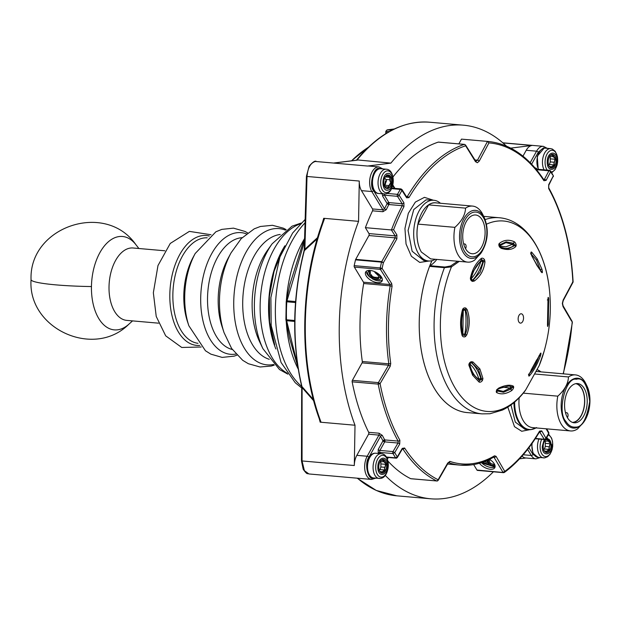 <?xml version="1.0" encoding="UTF-8"?>
<svg xmlns="http://www.w3.org/2000/svg" width="621" height="621" viewBox="0 0 621 621"><rect width="100%" height="100%" fill="white"/><g stroke="black" fill="none" stroke-linecap="round" stroke-linejoin="round"><path stroke-width="0.93" d="M91.45 286.553A58.599 5.861 -179 0 1 55.952 284.876A58.599 5.861 1 0 1 31.05 279.636C27.565 328.75 93.95 359.085 128.803 324.255A46.878 26.757 -85 0 1 117.586 329.821A46.878 26.757 -85 0 1 91.45 286.553A46.878 26.757 -85 0 1 119.216 236.547A46.878 26.757 -85 0 1 135.789 244.542L138.887 248.509M158.495 323.168L126.738 320.382A36.328 20.734 -85 0 1 109.094 284.597A36.328 20.734 -85 0 1 130.542 248.043A36.328 20.734 -85 0 1 133.08 247.996L164.837 250.783M275.871 348.986A77.353 44.145 -85 0 1 268.575 305.804A77.353 44.145 -85 0 1 284.915 245.776M298.196 368.99A93.763 53.507 -85 0 1 286.219 321.119M286.351 300.944A93.763 53.507 -85 0 1 304.562 238.58M302.551 244.232L304.507 240.319L302.559 244.224L289.937 284.271M286.002 320.296L285.901 319.598L286.498 319.776L286.646 320.715A1.405 0.745 164.8 0 1 286.002 320.296L289.471 337.979L297.863 366.887M295.588 301.558L286.995 300.805L286.809 301.79L286.211 301.721L285.901 319.598M304.476 241.538L286.995 300.805A1.405 0.497 -164.4 0 0 286.328 301.038L286.211 301.721M496.583 389.786L503.305 391.416L510.113 388.094L503.375 387.217L497.794 389.072M482.517 380.269A2.779 1.917 -51.6 0 1 479.684 382.202A2.779 1.917 -51.6 0 1 478.993 381.985L472.612 375.208L468.925 365.311A2.779 2.181 -55.2 0 1 471.323 361.74L472.93 361.95L479.893 368.921L482.936 378.5L482.517 380.269L480.91 379.485A1.382 0.947 -51.6 0 1 479.505 380.44A1.382 0.947 -51.6 0 1 479.164 380.331L473.163 374.075L470.741 368.874L469.6 364.729M482.936 378.5A1.405 0.823 174.9 0 1 481.391 378.631L480.84 378.585A1.405 0.8 -85 0 1 480.926 379.229L478.962 379.229A1.405 0.668 -16.9 0 1 480.84 378.585A42.189 24.079 95 0 0 471.246 362.703A1.405 1.079 -50.7 0 0 469.693 363.883C471.401 371.49 474.491 376.605 478.962 379.229A1.405 1.118 -61.2 0 0 479.164 380.331A1.405 1.017 -58.1 0 1 478.993 381.985M513.707 387.131A2.779 1.126 -56.5 0 1 511.401 390.764C505.851 394.102 500.953 394.715 496.715 392.604A2.779 1.452 -52.7 0 1 497.382 389.173L498.826 388.024C505.3 385.074 510.159 384.469 513.412 386.2L513.707 387.131A1.405 1.032 -175.1 0 1 511.937 387.318A1.382 0.559 -56.5 0 1 511.688 388.071L510.113 388.094A1.405 0.994 -131.3 0 0 510.796 389.119L503.507 392.255L496.753 390.873A1.382 0.722 -52.7 0 1 496.746 390.865A1.405 1.102 -57 0 1 496.746 390.857M511.688 388.071A1.382 0.559 -56.5 0 1 510.796 389.119A1.405 0.955 -122.5 0 1 511.401 390.764M472.721 281.398A1.405 0.714 -81.6 0 0 472.201 280.226A1.405 0.714 -81.6 0 0 472.162 280.226L472.69 280.017A42.189 24.079 95 0 0 482.882 261.658A1.405 0.419 17.5 0 1 481.027 260.983A1.405 1.017 51.9 0 1 481.259 260.02A1.382 1.048 -116.1 0 1 482.983 260.735L483.433 261.705L480.204 272.153L473.241 280.063A1.405 0.745 53.4 0 1 474.343 281.018L472.721 281.398A2.779 2.329 -108.5 0 1 470.454 277.804C472.302 269.506 475.872 263.079 481.151 258.53A2.779 2.119 -116.1 0 1 484.613 259.982L484.97 261.883C483.976 270.034 480.429 276.415 474.343 281.018M499.323 243.424C503.654 239.978 508.552 239.364 514.009 241.592A2.779 1.374 -116.5 0 1 516.183 245.264L515.849 246.514C512.511 249.735 507.652 250.341 501.263 248.338L499.858 247.305A2.779 1.708 -118.6 0 1 499.323 243.424A1.405 1.102 48.9 0 1 499.323 245L506.138 241.841L513.342 243.261A1.382 0.683 -116.5 0 1 514.196 244.239A1.382 0.683 -116.5 0 1 514.421 245.085L514.53 245.73L508.669 248.485L505.517 248.524L500.86 247.577M504.718 248.439A42.189 24.079 95 0 0 506.953 248.338A42.189 24.079 95 0 0 513.978 245.675A1.405 1.056 57.4 0 1 512.62 244.27L505.905 242.64L499.098 245.963L505.828 246.84L512.62 244.27A1.405 1.102 123 0 1 513.342 243.261A1.405 1.048 114.2 0 0 514.009 241.592M548.242 324.41L547.714 326.46L547.481 324.837L548.025 297.964A2.779 0.411 -92.4 0 1 548.692 298.996L548.242 324.41L547.528 324.053M529.573 375.658A2.779 0.706 -64.8 0 1 529.162 376.008A2.779 0.706 -64.8 0 1 528.945 374.455L540.837 353.038A2.779 0.505 -72.1 0 1 540.27 356.384C537.204 364.574 533.633 371.001 529.573 375.658A1.405 1.048 -137.7 0 0 529.069 374.3A1.405 0.644 17.4 0 0 529.069 374.098M465.54 336.473A2.779 2.414 -70.2 0 1 462.032 335.2C459.967 326.871 460.114 318.402 462.474 309.778A2.779 2.453 -87.2 0 1 466.029 308.226L467.194 309.7C470.05 318.068 469.903 326.483 466.751 334.936L465.54 336.473A1.405 0.442 -124.6 0 0 464.43 335.123A1.382 1.195 -70.2 0 1 462.754 334.657M482.098 413.881L489.977 413.733L502.373 410.093C510.695 406.126 518.186 399.823 524.846 391.168L525.731 389.833A95.572 54.547 -85 0 1 493.672 411.296A95.572 54.547 -85 0 1 445.762 366.002A95.572 54.547 -85 0 1 451.451 266.883L444.434 267.667L429.585 266.362A98.452 56.185 -85 0 0 467.248 412.585L482.098 413.881A98.452 56.185 -85 0 1 444.434 267.667A1.405 0.8 95 0 1 444.9 267.03L430.05 265.726A1.405 0.8 95 0 0 429.67 266.176L431.898 260.727M539.564 431.502L539.602 431.719A1.405 0.745 -149.4 0 0 539.556 431.129L541.745 430.904L545.983 438.294L545.37 439.086L548.731 433.342L546.131 428.8M387.923 461.061A173.461 98.995 -85 0 0 410.675 478.675L436.703 480.957A1.405 1.126 -63.5 0 0 438.147 479.746L437.557 480.522L438.147 479.754A172.087 98.211 -85 0 1 404.597 448.013L402.292 448.362A1.405 0.691 30.3 0 1 402.369 448.936L397.37 457.483L396.33 458.174A1.405 1.149 82.9 0 0 397.308 456.932L397.355 457.514L397.293 456.901L395.569 457.84L392.984 453.555L394.708 452.624L393.015 451.576L398.014 443.029L384.694 441.865L379.936 450.427A1.405 0.8 95 0 0 379.905 452.406L380.657 453.648M548.754 185.283A1.405 0.73 -152.3 0 0 548.785 185.237L548.723 187.79A1.405 0.885 150.8 0 1 548.661 188.551L548.708 184.654L553.218 176.069A1.405 0.73 27.7 0 1 553.233 176.092A1.405 0.73 27.7 0 1 553.303 176.643A1.405 0.73 27.7 0 1 553.272 176.69M548.219 434.941A10.945 6.249 -85 0 1 552.628 446.305A10.945 6.249 -85 0 1 546.216 456.551A10.945 6.249 -85 0 1 540.627 451.001A10.945 6.249 -85 0 1 541.691 439.311M381.806 477.13A10.945 6.249 -85 0 1 375.697 467.023A10.945 6.249 -85 0 1 382.187 455.348A10.945 6.249 -85 0 1 388.288 465.455A10.945 6.249 -85 0 1 381.806 477.13M386.767 192.642A10.945 6.249 -85 0 1 380.665 182.535A10.945 6.249 -85 0 1 387.147 170.853A10.945 6.249 -85 0 1 393.256 180.959A10.945 6.249 -85 0 1 386.767 192.642M547.241 170.1A10.945 6.249 -85 0 1 545.51 158.254A10.945 6.249 -85 0 1 551.564 150.282A10.945 6.249 -85 0 1 557.674 160.272A10.945 6.249 -85 0 1 551.316 172.048M308.924 473.955C307.185 473.047 307.682 475.453 303.203 469.29L301.457 460.852L302.054 460.953L304.383 470.656L308.924 473.955L371.513 479.435A14.066 8.026 -85 0 1 365.016 470.943A14.066 8.026 -85 0 1 367.197 456.249A1.405 0.714 29 0 1 368.905 457.266L380.549 436.291A1.405 0.854 152.8 0 1 382.326 435.406A173.461 98.995 95 0 0 384.748 439.916A1.405 0.885 -29.2 0 0 382.986 440.84A1.405 0.714 -151 0 0 384.694 441.865A1.405 0.8 -85 0 0 384.95 440.84L382.986 440.84L378.236 449.41L378.205 453.439M382.241 193.806L382.652 196.135A1.405 0.908 148.9 0 1 384.391 195.18L388.87 202.593A1.405 0.908 -31.1 0 0 387.131 203.548A1.405 0.675 -152.5 0 0 388.855 204.534A1.405 0.8 95 0 0 389.088 203.548L387.131 203.548L384.523 208.734L373.563 190.585A1.405 0.908 148.9 0 1 371.816 191.547A14.066 8.026 -85 0 1 370.333 176.519A14.066 8.026 -85 0 1 377.956 166.948A14.066 8.026 -85 0 1 378.934 166.925L382.885 168.92M436.679 202.943A28.131 16.053 95 0 0 416.963 232.821A28.131 16.053 95 0 0 421.372 252.048L430.663 258.887L467.667 262.124A28.131 16.053 -85 0 1 453.951 236.127A28.131 16.053 -85 0 1 454.898 227.348C461.713 221.239 465.269 214.835 465.564 208.136A28.131 16.053 -85 0 1 472.581 206.087A28.131 16.053 -85 0 1 482.998 214.936L484.442 217.948C489.03 229.956 488.013 241.476 481.415 252.506A24.126 13.771 -85 0 1 472.977 258.398A24.126 13.771 -85 0 1 459.524 236.127A24.126 13.771 -85 0 1 473.815 210.395A24.126 13.771 -85 0 1 484.442 217.948M435.329 259.291A30.476 17.388 -85 0 1 430.687 260.944A30.476 17.388 -85 0 1 428.56 260.991A30.476 17.388 -85 0 1 413.695 232.821A30.476 17.388 -85 0 1 431.742 200.319A30.476 17.388 -85 0 1 433.877 200.273A30.476 17.388 -85 0 1 440.421 203.269M481.415 252.506L474.677 260.083A28.131 16.053 -85 0 1 469.631 262.093A28.131 16.053 -85 0 1 467.667 262.124M421.372 252.048A28.131 16.053 -85 0 1 417.956 224.103L454.898 227.348M474.25 215.021A19.453 11.1 95 0 0 462.769 234.591A19.453 11.1 95 0 0 472.216 253.756A19.453 11.1 95 0 0 473.575 253.725A19.453 11.1 95 0 0 485.055 234.156A19.453 11.1 95 0 0 475.616 214.99A19.453 11.1 95 0 0 474.25 215.021M465.556 248.695L465.603 248.617A2.81 1.607 95 0 0 466.037 245.675A2.81 1.607 95 0 0 464.741 243.975A2.81 1.607 95 0 0 464.539 243.983A2.81 1.607 95 0 0 463.786 244.387M433.877 200.273L426.076 199.822L413.757 209.541L408.067 230.484L412.134 251.249L423.794 260.572L428.56 260.991M473.668 464.57L476.975 470.05A1.405 0.8 95 0 0 477.44 470.392A1.405 0.8 95 0 0 477.541 470.392M448.401 462.614L438.216 480.312L437.176 481.003A1.405 1.149 82.9 0 0 438.147 479.754L447.694 463.095L449.891 461.395A150.057 85.636 95 0 0 472.131 463.693A150.057 85.636 95 0 0 494.549 455.806L496.07 456.334L504.757 471.409L503.848 472.558L476.975 470.05M539.602 431.719C529.278 449.13 517.549 462.692 504.438 472.402L503.01 472.333L504.757 471.409A172.087 98.211 -85 0 0 539.556 431.129M563.03 306.595L562.339 303.436L563.146 300.075A1.405 0.73 28.1 0 1 563.216 300.642L562.572 303.366L563.076 305.788A1.405 0.924 149.8 0 1 563.03 306.595L571.576 321.158M548.661 188.551A172.087 98.211 -85 0 1 572.865 281.833L563.146 300.075M552.643 174.928L550.633 171.784L546.123 180.369A1.405 0.73 -152.3 0 0 545.385 179.702A1.405 0.73 27.7 0 0 544.4 179.376L543.336 179.562M458.841 143.878L461.473 139.127L487.501 141.409L477.502 160.171A1.405 0.73 28.1 0 1 479.21 161.149L488.929 142.908A172.087 98.211 -85 0 1 543.926 180.727L546.123 180.369M479.21 161.149L477.332 162.741L475.445 161.623L464.974 144.709M483.681 216.356A98.467 56.201 -85 0 1 485.521 216.527M529.767 429.685L521.718 431.269L514.491 426.666L507.815 407.112M481.725 462.917A9.377 4.743 -151 0 0 491.289 467.504A9.377 4.743 -151 0 0 495.108 466.713M479.451 463.235A9.377 4.743 -151 0 0 490.311 469.274A9.377 4.743 -151 0 0 494.805 467.706A9.377 4.743 -151 0 0 489.503 459.354M493.788 456.924L503.01 472.333M565.63 413.237A2.81 1.607 -85 0 1 566.484 412.717A2.81 1.607 -85 0 1 566.686 412.709A2.81 1.607 -85 0 1 567.982 414.409A2.81 1.607 -85 0 1 567.547 417.351L567.408 417.599M572.36 422.365A19.453 11.1 95 0 0 573.067 422.311A19.453 11.1 95 0 0 584.516 403.316A19.453 11.1 95 0 0 575.752 383.669M576.241 383.592A19.693 11.24 95 0 0 564.621 403.394A19.693 11.24 95 0 0 574.184 422.792A19.693 11.24 95 0 0 575.558 422.761A19.693 11.24 95 0 0 587.179 402.959A19.693 11.24 95 0 0 577.615 383.561A19.693 11.24 95 0 0 576.241 383.592M572.942 422.559A19.693 11.24 95 0 0 573.067 422.544A19.693 11.24 95 0 0 584.609 403.836A19.693 11.24 95 0 0 576.358 383.576M534.836 374.005L568.471 376.955A28.131 16.053 -85 0 1 575.481 374.905A28.131 16.053 -85 0 1 585.906 383.755L587.024 386.091C591.743 398.55 590.703 410.497 583.88 421.938A25.026 14.283 -85 0 1 575.131 428.04A25.026 14.283 -85 0 1 561.174 404.946A25.026 14.283 -85 0 1 576.001 378.251A25.026 14.283 -85 0 1 587.024 386.091A25.026 14.283 -85 0 1 589.95 401.345A25.026 14.283 -85 0 1 583.88 421.938L577.577 428.894A28.131 16.053 -85 0 1 572.539 430.904A28.131 16.053 -85 0 1 570.567 430.943A28.131 16.053 -85 0 1 556.851 404.946A28.131 16.053 -85 0 1 557.805 396.159L523.278 393.14M519.172 397.758A28.131 16.053 95 0 0 518.946 401.624A28.131 16.053 95 0 0 532.663 427.621L570.567 430.943M470.718 362.625L471.797 362.749L478.512 369.441L481.391 378.631L480.91 379.485A1.405 0.8 -85 0 0 480.926 379.229M471.044 362.602L471.797 362.749L471.044 362.602M518.147 318.79A4.689 2.678 -85 0 1 521.741 313.908A4.689 2.678 -85 0 1 523.542 318.115A4.689 2.678 -85 0 1 520.941 323.083A4.689 2.678 -85 0 1 518.147 318.79M549.546 442.09L547.613 438.915L547.481 439.862L548.312 441.135L548.809 441.104M545.921 452.313L549.414 449.977L549.158 447.826L550.416 443.208L550.128 442.431M385.129 462.668L383.196 459.486L383.072 460.44L383.894 461.713L384.391 461.675M381.504 472.892L384.997 470.555L384.741 468.405L385.998 463.786L385.711 463.01M554.506 157.594L552.574 154.419L552.449 155.366L553.28 156.647L553.769 156.608M550.889 167.825L554.382 165.489L554.118 163.339L555.384 158.72L555.089 157.944M547.008 452.562A6.87 3.92 -85 0 1 546.527 452.569A6.87 3.92 -85 0 1 543.196 445.8A6.87 3.92 -85 0 1 547.248 438.892A6.87 3.92 -85 0 1 547.73 438.884A6.87 3.92 -85 0 1 551.06 445.653A6.87 3.92 -85 0 1 547.008 452.562M382.598 473.132A6.87 3.92 -85 0 1 382.117 473.148A6.87 3.92 -85 0 1 378.779 466.379A6.87 3.92 -85 0 1 382.831 459.47A6.87 3.92 -85 0 1 383.312 459.462A6.87 3.92 -85 0 1 386.65 466.224A6.87 3.92 -85 0 1 382.598 473.132M387.558 188.644A6.87 3.92 -85 0 1 387.077 188.652A6.87 3.92 -85 0 1 383.747 181.883A6.87 3.92 -85 0 1 387.799 174.975A6.87 3.92 -85 0 1 388.28 174.967A6.87 3.92 -85 0 1 391.618 181.736A6.87 3.92 -85 0 1 387.558 188.644M551.976 168.066A6.87 3.92 -85 0 1 551.495 168.074A6.87 3.92 -85 0 1 548.164 161.313A6.87 3.92 -85 0 1 552.216 154.404A6.87 3.92 -85 0 1 552.698 154.396A6.87 3.92 -85 0 1 556.028 161.157A6.87 3.92 -85 0 1 551.976 168.066M372.29 278.767A9.377 4.743 -151 0 0 378.538 280.886A9.377 4.743 -151 0 0 382.365 280.102M377.56 282.656A9.377 4.743 -151 0 0 382.062 281.088A9.377 4.743 -151 0 0 379.33 274.629A9.377 4.743 -151 0 0 370.17 270.414A9.377 4.743 -151 0 0 365.668 271.982A9.377 4.743 -151 0 0 368.393 278.441A9.377 4.743 -151 0 0 377.56 282.656M402.33 448.673L402.897 448.975L402.377 448.936A1.405 0.691 30.3 0 1 402.354 448.967M406.406 196.508L407.298 196.585L406.724 197.028M506.387 146.067A187.519 107.022 95 0 0 463.452 125.178A187.519 107.022 95 0 0 450.334 125.434A187.519 107.022 95 0 0 390.896 163.121L367.601 166.04L315.352 161.46C310.523 162.912 307.744 167.911 307.022 176.465L359.272 181.045A14.066 8.026 -85 0 0 361.469 190.639L372.515 208.935A1.405 0.8 -85 0 1 372.53 210.814A173.461 98.995 95 0 0 365.389 227.666L368.959 233.574L395.158 235.871L395.166 237.851L381.736 261.643L383.421 262.652L381.55 262.14A1.405 0.8 -85 0 1 381.736 261.643L355.701 259.361L368.921 235.553A1.405 0.8 95 0 0 368.959 233.574M463.452 125.178L429.515 122.205A187.519 107.022 95 0 0 416.396 122.461A187.519 107.022 95 0 0 357.16 159.9L390.896 163.121M378.934 166.925L368.587 166.017A14.066 8.026 95 0 0 367.601 166.04M522.967 156.15L526.228 150.274A14.066 8.026 -85 0 1 532.018 145.461L510.741 148.124M483.689 216.38A98.452 56.185 -85 0 1 484.434 216.434L499.284 217.738A98.452 56.185 -85 0 0 492.399 217.87A98.452 56.185 -85 0 0 485.148 219.578M417.956 224.103L428.622 204.899A28.131 16.053 -85 0 1 435.632 202.85L472.581 206.087M382.986 440.84L380.549 436.291L378.942 435.104L367.197 456.249L356.842 455.34A14.066 8.026 95 0 0 354.304 465.533L355.01 425.23L320.164 422.171L318.852 417.234M313.706 400.778L302.45 387.993L301.961 386.565L313.395 399.606M301.457 460.852L301.69 386.324C291.645 342.474 292.429 297.288 304.057 250.768L304.274 249.13L304.872 249.269L317.587 237.587M304.057 250.768L304.872 249.269L307.022 176.465L306.425 176.317L309.142 166.203C312.774 162.003 315.157 160.42 316.306 161.437M301.69 386.324A1.405 0.582 -13.6 0 0 301.961 386.565A171.443 97.846 -85 0 1 304.337 250.651L317.246 238.751M302.093 387.807L302.054 460.953L354.304 465.533M322.237 223.304L323.72 218.297L358.565 221.348L359.272 181.045M522.067 456.093A14.066 8.026 95 0 0 525.576 457.956L535.931 458.865A14.066 8.026 -85 0 1 531.265 455.465L523.231 454.758M334.572 162.95L357.292 160.179M324.488 218.739A187.519 107.022 95 0 0 320.941 421.923L319.893 420.425C298.499 363.898 299.889 282.524 323.285 220.401L324.488 218.739L323.72 218.297M320.941 421.923L320.164 422.171M493.416 471.789A187.519 107.022 95 0 1 430.71 498.795A187.519 107.022 95 0 1 385.439 475.601L384.973 475.655M519.598 458.81L526.065 457.995M384.585 185.702L385.439 180.952M358.565 221.348A187.519 107.022 95 0 0 355.01 425.23M356.842 455.34L368.587 434.195A1.405 0.8 -85 0 0 368.664 432.301A173.461 98.995 -85 0 1 352.161 381.83A1.405 0.8 -85 0 1 352.379 380.347L362.074 362.874A1.405 0.8 95 0 0 362.307 361.5A151.423 86.42 -85 0 1 363.665 283.525A1.405 0.8 95 0 0 363.479 282.198L354.35 267.084A1.405 0.8 -85 0 1 354.187 265.648A173.461 98.995 -85 0 1 355.515 259.857A1.405 0.8 -85 0 1 355.701 259.361M488.929 142.908L487.508 141.409A173.461 98.995 -85 0 1 488.261 141.472L462.226 139.189A173.461 98.995 95 0 0 461.473 139.127M406.662 197.82L401.942 190.391A1.405 0.885 147.6 0 0 401.997 189.56L406.716 196.989A1.405 0.885 147.6 0 1 406.747 197.051A1.405 0.885 147.6 0 1 406.662 197.82L408.967 197.61A1.405 0.745 30.6 0 0 407.298 196.585A173.461 98.995 -85 0 1 464.314 144.398L438.279 142.116A173.461 98.995 95 0 0 392.977 176.977M372.515 208.935L382.87 209.836L384.523 208.734A1.405 0.644 26 0 0 386.27 209.673L382.885 211.722L372.53 210.814M354.35 267.084L380.386 269.367A1.405 0.8 -85 0 1 380.168 268.404A1.405 0.8 -85 0 1 380.223 267.93L382.109 268.396L380.386 269.367L389.957 284.519L390.174 285.846L363.665 283.525M362.307 361.5L388.816 363.821L388.552 365.195L378.406 382.629L380.091 383.662L378.197 384.112L352.161 381.83M368.664 432.301L379.02 433.21L382.326 435.406M366.343 271.206A9.377 4.743 -151 0 0 369.681 276.943M384.95 440.84A1.405 0.8 -85 0 0 384.748 439.916L398.131 441.089L398.014 443.029A1.405 0.691 -149.7 0 1 398.977 443.386A1.405 0.691 30.3 0 1 399.707 444.077L394.708 452.624L397.293 456.901L402.292 448.362M563.076 305.788L572.205 321.515L572.158 322.322A172.087 98.211 -85 0 1 563.131 373.819M547.256 161.84C547.148 151.089 557.417 149.777 556.936 160.629C557.045 171.38 546.775 172.685 547.256 161.84M550.059 170.651L550.633 171.784L549.895 171.109A1.405 0.73 -152.3 0 0 548.91 170.791L536.505 169.704M387.83 173.438C394.071 172.141 393.776 189.91 387.535 190.181C381.286 191.478 381.589 173.709 387.83 173.438M389.088 203.548A1.405 0.8 95 0 0 388.87 202.593L402.191 203.758A1.405 0.885 147.6 0 0 403.914 202.772L399.194 195.343L401.942 190.391L400.25 189.397L397.502 194.35L399.194 195.343L398.449 196.065A1.405 0.885 147.6 0 1 397.471 196.321L384.391 195.18A1.405 0.8 95 0 1 384.189 193.977M381.395 276.982L380.774 278.751L379.509 279.729L373.392 279.194L369.79 277.067L367.927 274.373L367.624 272.712L368.137 272.037L369.247 271.951L369.937 273.1L369.324 273.224L369.394 274.498L371.979 277.618L377.708 278.666L379.221 277.711L377.964 275.25L374.874 272.44L376.217 272.743L379.431 275.375L380.774 278.751M367.624 272.712L368.727 270.973L369.837 270.888L370.527 272.037L369.937 273.1M369.891 273.108L372.569 276.562L374.626 277.284L379.159 277.502L378.569 278.565M377.879 466.907C377.762 456.156 388.032 454.851 387.551 465.696C387.667 476.447 377.397 477.759 377.879 466.907M546.829 437.448L551.968 445.117C552.077 455.876 541.807 457.18 542.288 446.328L544.244 439.536M545.222 439.008L545.968 438.325A1.405 1.149 82.9 0 1 544.796 439.567A1.405 0.8 -85 0 1 544.695 439.575A1.405 0.8 -85 0 1 544.229 439.233L545.222 439.008M548.118 434.141L548.731 433.342A1.405 0.931 -29.8 0 0 548.785 432.519L548.793 433.9L546.045 438.853L544.99 439.567L535.232 438.744M436.827 259.423A37.974 21.673 -85 0 1 430.05 265.726M378.298 277.61L377.708 278.666M374.626 277.284L374.036 278.348M373.531 277.005L372.942 278.068M372.569 276.562L371.979 277.618M371.731 275.941L371.141 277.005M371.024 275.157L370.434 276.221M369.984 273.434L369.394 274.498M369.495 273.186L369.177 273.752M369.837 270.888L369.247 271.951M368.727 270.973L368.137 272.037M381.387 276.982L380.805 278.029M380.914 276.306L380.471 277.098M379.672 274.948L379.431 275.375M375.185 271.889L374.874 272.44M488.797 460.472L490.606 463.46L494.005 464.485L494.696 465.634L494.106 466.689L481.12 462.73M486.515 224.181A95.572 54.547 -85 0 1 549.523 290.682L549.523 290.682C545.867 251.466 526.158 219.927 499.284 217.738M549.523 290.682C551.533 311.043 549.779 331.078 544.26 350.787L544.26 350.787A95.572 54.547 -85 0 1 539.214 365.552L539.307 365.334M457.646 261.247L450.636 265.959L444.9 267.03M386.596 188.559L388.521 187.814M388.203 187.573L390.974 182.822L390.454 181.58L390.811 182.403L388.21 186.688L388.195 188.155L388.521 187.79M390.454 181.58L389.934 176.426L386.836 174.897M494.005 464.485L493.416 465.54L494.106 466.689M490.606 463.46L490.016 464.524L493.416 465.54M490.342 459.889L487.702 460.697L490.016 464.524M489.775 459.517L490.179 460.192M555.112 158.549L554.118 163.339M554.18 164.449L553.909 163.362M553.948 164.472L554.561 164.79M554.367 164.938L548.956 164.518M554.382 165.489L553.854 165.101M553.808 165.046L550.788 167.538M548.312 165.597L550.485 166.987L550.905 168.027M548.203 163.067L548.164 161.297M549.104 157.307L550.012 155.529M551.37 154.613L552.341 154.8L551.968 154.326M549.895 156.577L553.28 156.647M553.319 156.585L554.39 157.959M539.214 365.552L525.731 389.833L539.183 365.637A1.405 1.242 -155.1 0 0 539.214 365.552M531.048 254.168A2.779 0.916 -110 0 1 531.723 252.204L537.196 258.895L541.799 268.877A2.779 0.652 -103.5 0 1 542.242 272.697L537.134 265.819L531.048 254.168A1.405 0.396 -14.1 0 1 531.172 254.284A1.405 0.396 -14.1 0 1 531.118 254.439M459.237 261.387L451.451 266.883A1.405 0.644 65.6 0 0 450.636 265.959M387.861 187.433L386.937 186.781L385.315 187.682M384.64 186.805L383.848 184.134M383.879 180.633L384.252 179.027M386.014 175.914L386.666 176.682L385.455 176.574M385.82 176.123L387.364 175.883L387.791 175.2M387.38 175.797L389.639 176.55L389.437 175.929M389.639 176.55L390.058 180.377M384.717 177.831L385.672 179.438L389.701 179.756M390.252 181.806L389.872 180.579M390.811 182.403L390.935 181.969M388.009 187.402L388.389 186.851M385.726 463.615L384.741 468.405M384.795 469.515L384.531 468.428M384.57 469.546L385.183 469.856M384.989 470.004L379.578 469.585M384.997 470.555L384.477 470.167M384.422 470.12L381.41 472.604M378.926 470.664L381.108 472.053L381.527 473.093M378.818 468.133L378.779 466.363M379.726 462.373L380.634 460.596M381.993 459.68L382.955 459.866L382.583 459.4M380.518 461.644L383.894 461.713M383.933 461.651L385.004 463.025M575.481 374.905L537.576 371.583A28.131 16.053 95 0 0 536.164 371.568M485.816 461.015L486.841 460.805L488.921 464.244L482.439 462.296M550.144 443.037L549.158 447.826M549.212 448.936L548.941 447.857M548.987 448.967L549.601 449.278M549.399 449.433L543.988 449.014M549.414 449.977L548.894 449.596M548.84 449.542L545.828 452.026M543.344 450.085L545.517 451.483L545.944 452.515M543.235 447.555L543.196 445.793M544.143 441.803L545.044 440.025M546.41 439.109L547.373 439.295L547 438.822M544.935 441.065L548.312 441.135M548.351 441.073L549.422 442.447M549.329 164.705L550.268 161.926L550.229 156.655M499.858 247.305L499.959 246.91L505.517 248.524M500.542 247.476L501.263 248.338M515.849 246.514A1.405 1.203 -134.9 0 0 514.53 245.73L513.978 245.675A1.405 0.8 95 0 0 514.421 245.085A1.405 0.823 177.7 0 1 516.183 245.264M484.97 261.883A1.405 0.582 -173.5 0 0 483.433 261.705L482.882 261.658A1.405 0.8 95 0 0 482.991 260.983L481.027 260.983C476.447 264.748 473.163 270.663 471.176 278.728C475.375 274.319 478.659 268.404 481.027 260.983M484.613 259.982L482.983 260.735A1.405 0.8 95 0 1 482.991 260.983M481.151 258.53A1.405 0.9 51.3 0 1 481.259 260.02L473.194 271.501L471.122 278.332A1.405 0.435 11.2 0 1 471.036 278.441M471.091 278.2L473.194 271.501M470.454 277.804A1.405 0.435 11.2 0 1 471.122 278.332L472.216 280.226A1.405 0.8 -85 0 0 472.302 280.226A1.405 1.149 82.9 0 1 471.176 278.728L471.091 278.674M467.194 309.7L465.727 310.174C468.506 318.208 468.366 326.281 465.308 334.385L466.751 334.936M466.029 308.226A1.405 0.59 122.8 0 1 464.881 309.421L465.727 310.174L465.176 310.127A1.405 0.466 -9.1 0 0 463.243 310.531C461.217 318.565 461.077 326.367 462.839 333.927A1.405 0.59 -13.8 0 0 462.622 334.37M462.474 309.778L463.119 310.19C460.906 318.488 460.766 326.584 462.692 334.494A1.405 0.442 -15.5 0 1 462.754 334.579A1.405 0.442 -15.5 0 1 462.032 335.2M463.15 310.104A1.382 1.219 -87.2 0 1 464.881 309.421A1.405 0.8 95 0 1 465.176 310.127A42.189 24.079 95 0 1 464.756 334.339A1.405 0.8 -85 0 1 464.43 335.123L465.308 334.385L462.839 333.927L463.243 310.531M498.826 388.024A1.405 0.854 65.3 0 1 498.453 388.591L509.018 385.998L512.069 386.875L513.412 386.2M497.382 389.173L498.453 388.591A1.405 0.854 65.3 0 1 498.073 388.63M496.715 392.604A1.405 1.195 -60.3 0 0 496.753 390.873M510.113 388.094A1.405 1.141 111.8 0 1 511.518 386.829L512.069 386.875L511.937 387.318A1.405 0.8 -85 0 0 511.518 386.829A42.189 24.079 95 0 0 508.32 385.959M540.837 353.038A1.405 1.382 111.4 0 1 540.2 353.854L540.208 353.838A1.405 1.095 -148.9 0 0 540.324 353.512M528.945 374.455A1.405 0.644 17.4 0 0 529.069 374.292L540.286 353.722M539.067 355.693C536.56 363.805 533.144 369.945 528.836 374.114M540.27 356.384L539.098 355.701M547.303 299.966L547.916 299.601L547.303 299.966M547.481 324.837A1.405 0.629 2.1 0 0 547.505 324.729L547.536 325.8A1.405 1.265 -10.1 0 1 547.528 326.211M547.932 303.351L547.652 319.908M548.692 298.996A1.405 0.59 173.6 0 1 547.939 299.532M548.025 297.964A1.405 1.118 9 0 1 548.025 298.266L548.025 298.266A1.405 1.118 9 0 1 547.963 298.484M530.939 253.803L536.482 260.02L540.852 271.175M531.723 252.204A1.405 1.164 129 0 1 531.064 253.717M541.737 272.588A1.405 1.226 -38.9 0 0 541.504 272.006L537.049 265.454A1.405 0.908 -31.1 0 1 537.134 265.819M542.242 272.697A1.405 1.335 -145.7 0 0 541.256 271.695M541.799 268.877A1.405 0.536 160.7 0 1 540.565 269.739A1.405 0.543 -12 0 0 539.952 269.933M472.93 361.95A1.405 0.877 121.9 0 1 471.797 362.749L471.246 362.703A1.405 0.8 95 0 0 471.083 362.61M471.323 361.74A1.405 0.668 77.2 0 1 470.912 362.633L469.608 364.558A1.405 0.691 -10.1 0 1 468.925 365.311M384.647 186.587L385.773 182.473M385.672 179.438L389.538 179.741M385.858 182.481L386.472 180.897L385.913 179.399M379.951 469.771L380.883 467L380.852 461.721M488.005 462.73L484.295 461.613M544.361 449.2L545.3 446.421L545.269 441.151M530.963 370.372L536.754 359.761M539.214 268.87L531.723 255.79M568.471 376.955C568.192 383.615 564.636 390.019 557.805 396.159M510.99 404.946L515.298 422.101L524.931 429.297L528.828 429.639A30.476 17.388 -85 0 1 513.963 402.61M387.077 193.434L397.502 194.35A1.405 0.8 -85 0 0 397.254 195.367A1.405 0.8 -85 0 0 397.471 196.321L402.191 203.758L402.237 205.706L388.855 204.534A173.461 98.995 95 0 0 386.27 209.673M539.719 431.548L539.991 431.843A1.405 0.931 -29.8 0 0 541.745 430.904M365.389 227.666L391.393 229.949L395.158 235.871A1.405 0.893 147.6 0 0 396.881 234.893L396.858 238.86L383.421 262.652A172.087 98.211 95 0 0 382.109 268.396L391.68 283.549L392.076 286.203A150.057 85.636 95 0 0 390.733 363.479L390.236 366.227L388.552 365.195L362.074 362.874M403.914 202.772L403.945 206.661A172.087 98.211 95 0 0 393.598 229.716L391.393 229.949M363.479 282.198L389.957 284.519A1.405 0.893 -32.3 0 0 391.68 283.549M393.598 229.716L396.881 234.893M553.233 176.092L548.785 185.237A1.405 0.73 -152.3 0 0 548.708 184.654M572.865 281.833L572.546 282.245M352.379 380.347L378.406 382.629A1.405 0.8 -85 0 0 378.158 383.646A1.405 0.8 -85 0 0 378.197 384.112A173.461 98.995 -85 0 0 398.131 441.089A1.405 0.885 -29.2 0 0 399.87 440.188L399.707 444.077M399.87 440.188A172.087 98.211 -85 0 1 380.091 383.662L390.236 366.227M496.07 456.334A1.405 0.931 150 0 1 494.324 457.258L493.571 457.196M429.103 261.022L419.726 262.419L411.381 256.263L406.049 244.014L404.946 228.497L408.315 213.337L415.356 202.081L424.438 197.346L433.427 200.234M428.622 204.899L465.564 208.136M269.273 359.295A63.094 36.01 -85 0 1 242.718 301.798A63.094 36.01 -85 0 1 280.211 234.474M232.316 349.499A56.325 32.145 -85 0 1 207.53 297.886A56.325 32.145 -85 0 1 242.112 237.688M197.983 343.32A52.971 30.235 -85 0 1 172.863 294.439A52.971 30.235 -85 0 1 207.235 237.812M287.228 373.229A77.353 44.145 -85 0 1 260.145 305.066A77.353 44.145 -85 0 1 300.316 223.87M262.947 348.707A73.231 41.793 -85 0 1 254.377 304.057A73.231 41.793 -85 0 1 272.138 243.797L267.667 250.053A64.025 36.538 -85 0 0 252.134 302.738A64.025 36.538 -85 0 0 259.625 341.767L262.947 348.707L279.489 369.526L287.888 374.176M273.682 364.48A68.395 39.038 -85 0 1 233.744 301.659A68.395 39.038 -85 0 1 285.458 230.135M224.057 332.639A66.3 37.834 -85 0 1 219.477 300.153A66.3 37.834 -85 0 1 231.051 252.863L228.132 258.251A56.985 32.525 -85 0 0 218.188 298.903A56.985 32.525 -85 0 0 222.124 326.825L224.057 332.639L231.61 348.466L242.702 360.312L248.346 363.72L260.052 366.988L271.206 366.056L274.311 365.117M235.871 354.04A61.06 34.846 -85 0 1 200.699 297.863A61.06 34.846 -85 0 1 246.405 233.838M188.862 325.769A60.058 34.279 -85 0 1 184.716 296.341A60.058 34.279 -85 0 1 195.196 253.5L193.123 257.335A53.437 30.499 -85 0 0 183.8 295.449A53.437 30.499 -85 0 0 187.488 321.639L188.862 325.769L205.458 350.764L210.868 354.149L222.139 357.401L234.125 356.151L236.904 355.173M199.737 345.416A55.145 31.477 -85 0 1 169.828 294.439A55.145 31.477 -85 0 1 209.316 236.042M301.736 386.526A93.763 53.507 -85 0 1 275.382 308.008A93.763 53.507 -85 0 1 304.996 222.9M274.629 344.608A77.066 43.982 -85 0 1 282.928 249.867M297.622 365.303L286.646 320.715L294.703 321.422M294.719 320.498L286.498 319.776A105.485 60.198 -85 0 1 286.809 301.79L295.518 302.559M494.549 455.806L493.579 457.002M494.099 456.885L494.099 456.885C486.577 461.279 478.931 463.965 471.153 464.95L460.363 465.152A151.423 86.42 -85 0 1 448.533 462.645A1.405 1.141 108.8 0 0 449.891 461.395M575.481 427.085C571.693 427.45 568.479 425.525 565.832 421.302C556.804 412.375 565.762 376.458 576.319 379.268C582.871 377.094 587.342 384.484 589.717 401.445C586.736 419.082 581.993 427.621 575.481 427.085M469.693 363.844A1.405 1.149 -97.1 0 0 469.693 363.883C473.745 367.259 476.835 372.375 478.962 379.229M514.196 244.239L512.62 244.27M530.963 429.6A30.476 17.388 -85 0 1 528.828 429.639L531.157 429.592L536.552 427.574M535.993 427.916A30.282 17.287 -85 0 1 531.537 429.46A30.282 17.287 -85 0 1 514.646 402.035M386.487 457.343L396.33 458.174A1.405 1.149 82.9 0 1 396.136 458.174A1.405 0.8 -85 0 1 396.035 458.174A1.405 0.8 -85 0 1 395.569 457.84L386.285 457.025M544.415 457.863A12.42 7.087 -85 0 1 543.546 457.887A12.42 7.087 -85 0 1 538.935 439.07M410.846 478.729L437.176 481.003A1.405 1.149 82.9 0 1 436.974 481.003A1.405 0.8 -85 0 1 436.881 481.011A1.405 0.8 -85 0 1 436.703 480.957A173.461 98.995 -85 0 1 402.897 448.975A1.405 0.931 146.9 0 0 404.597 448.013M379.998 478.442A12.42 7.087 -85 0 1 379.128 478.457A12.42 7.087 -85 0 1 373.097 466.224A12.42 7.087 -85 0 1 380.432 453.726A12.42 7.087 -85 0 1 381.302 453.71L375.744 453.221A12.42 7.087 -85 0 0 374.874 453.237A12.42 7.087 -85 0 0 367.547 465.734A12.42 7.087 -85 0 0 373.578 477.976C364.434 477.96 365.668 453.602 374.742 453.237L375.744 453.221M384.966 193.954A12.42 7.087 -85 0 1 384.096 193.969A12.42 7.087 -85 0 1 378.065 181.728A12.42 7.087 -85 0 1 385.393 169.23A12.42 7.087 -85 0 1 386.262 169.215L380.712 168.726A12.42 7.087 -85 0 0 379.842 168.749A12.42 7.087 -85 0 0 372.515 181.239A12.42 7.087 -85 0 0 378.546 193.48C369.394 193.465 370.636 169.106 379.71 168.749L380.712 168.726M544.074 169.828A12.42 7.087 -85 0 1 543.181 156.725A12.42 7.087 -85 0 1 549.81 148.66A12.42 7.087 -85 0 1 550.68 148.636L545.129 148.155A12.42 7.087 -85 0 0 544.26 148.171A12.42 7.087 -85 0 0 537.631 156.236A12.42 7.087 -85 0 0 538.523 169.339M531.646 443.984L532.927 453.159L537.988 457.398A12.42 7.087 -85 0 1 532.135 443.293M536.94 169.199L536.42 168.338L534.906 167.794M373.563 190.585C368.804 185.881 373.516 166.964 379.082 168.446L381.325 168.78M526.228 150.274L536.583 151.182A14.066 8.026 -85 0 1 542.366 146.37A14.066 8.026 -85 0 1 543.352 146.346L547.303 148.341M531.638 164.177L538.283 152.199L543.491 147.868L545.735 148.209M473.567 256.799A22.472 12.824 95 0 0 486.872 232.828A22.472 12.824 95 0 0 474.343 212.087A22.472 12.824 95 0 0 461.038 236.058A22.472 12.824 95 0 0 473.567 256.799M535.418 438.457L544.229 439.233L539.556 431.805M470.959 464.95A151.423 86.42 -85 0 1 460.363 465.152L447.679 464.042M391.556 188.629L400.25 189.397A1.405 0.8 -85 0 1 400.832 188.916A1.405 0.8 -85 0 1 400.933 188.908L391.797 188.109M361.469 190.639L371.816 191.547L382.87 209.836A1.405 0.8 -85 0 1 382.885 211.722M394.397 128.966L387.085 129.882L394.335 128.997M386.107 131.14L386.378 133.305M351.587 160.8A171.443 97.846 -85 0 1 368.253 147.371M502.932 142.915L532.018 145.461M389.251 131.621L386.448 131.38A1.405 0.8 -85 0 1 387.287 129.882L391.758 130.27M538.283 152.199A1.405 0.714 -151 0 0 536.583 151.182L530.194 162.686M374.191 478.023L373.671 478.123C368.036 481.003 363.96 463.181 368.905 457.266M538.601 457.452L533.004 454.502A1.405 0.908 148.9 0 1 531.265 455.465L527.609 449.41M356.718 160.179A1.405 1.149 -97.1 0 0 356.322 160.226M392.674 185.578L394.335 188.334M382.652 196.135L387.131 203.548M387.946 457.467L387.209 458.795M379.02 433.21A1.405 0.8 -85 0 1 378.942 435.104L368.587 434.195M533.004 454.502L528.913 447.718M536.42 168.338A1.405 0.908 -31.1 0 0 536.334 169.106M357.16 159.9A1.405 0.885 -140.8 0 0 356.493 160.125A1.405 0.885 -140.8 0 0 356.446 160.187M378.166 453.369A1.405 0.908 148.9 0 1 379.905 452.406L392.984 453.555A1.405 0.8 -85 0 1 392.759 452.593A1.405 0.8 -85 0 1 393.015 451.576L379.936 450.427A1.405 0.714 -151 0 1 378.236 449.41M357.424 478.201A187.519 107.022 95 0 0 396.772 495.822L376.225 490.435L357.129 478.178M543.561 179.306L544.4 179.376L548.91 170.791A1.405 0.8 -85 0 1 549.593 170.309L536.513 169.16M408.967 197.61A172.087 98.211 -85 0 1 465.533 145.834A1.405 1.118 -108.3 0 0 464.314 144.398A1.405 0.8 -85 0 1 464.508 144.375L438.473 142.093M368.921 235.553L395.166 237.851A1.405 0.706 -150.7 0 1 396.858 238.86M390.733 363.479A1.405 0.435 -8 0 1 388.816 363.821A151.423 86.42 -85 0 1 390.174 285.846L392.076 286.203M475.445 161.623A1.405 0.893 -32.1 0 0 475.484 160.816L475.981 161.281L477.502 160.171L474.941 159.946M355.515 259.857L381.55 262.14A173.461 98.995 95 0 0 380.223 267.93L354.187 265.648M537.149 369.697A30.282 17.287 -85 0 1 540.899 371.87L537.181 369.635M539.137 365.715A1.405 1.242 -155.1 0 0 539.183 365.637L544.26 350.787M388.777 175.712L388.769 176.108M550.19 161.895L554.064 162.236M550.245 158.844L554.786 159.24M550.416 166.607L551.58 166.707M550.586 155.203L552.449 155.366M536.482 260.02A1.405 0.908 -31.1 0 0 537.196 258.895M473.163 374.075A1.405 0.908 148.9 0 1 472.612 375.208M479.893 368.921A1.405 0.908 148.9 0 1 478.512 369.441M389.577 177.202L385.276 176.83M385.23 176.907L389.538 177.28M388.715 185.57L384.841 185.229M380.805 466.961L384.678 467.303M380.859 463.91L385.408 464.306M381.03 471.673L382.194 471.774M381.201 460.277L383.072 460.44M545.222 446.39L549.096 446.724M545.277 443.332L549.826 443.736M545.448 451.102L546.612 451.203M545.618 439.699L547.481 439.862M471.176 278.728A1.405 0.947 -136.1 0 0 472.69 280.017A1.405 0.8 -85 0 1 472.302 280.226M391.424 229.949A173.461 98.995 -85 0 1 402.237 205.706A1.405 0.675 -152.5 0 1 403.945 206.661M475.484 160.816L465.571 145.027L464.508 144.375M543.926 180.727A1.405 0.931 -33.1 0 0 543.942 179.88L543.942 179.88C528.455 156.515 509.895 143.707 488.261 141.472M563.216 300.642L573.09 282.097M468.327 412.678A98.467 56.201 -85 0 1 423.204 359.893A98.467 56.201 -85 0 1 431.867 260.727M132.545 320.894L128.803 324.255M31.05 279.636C28.985 226.533 105.415 200.894 135.789 244.542M201.204 346.999L181.728 347.465L165.691 335.837L156.228 316.454L153.348 292.763L157.982 265.54L170.263 243.44L189.374 231.377L211.039 234.746M247.616 232.898L245.054 231.462L233.473 228.14L221.806 229.382L215.891 231.78L195.196 253.5M286.188 229.615L283.292 228.148L272.464 225.299L260.378 226.479L254.222 228.846L241.235 238.588L231.051 252.863M301.131 223.055L292.049 226.176L272.138 243.797M301.853 388.086L295.254 382.746L281.049 362.447L271.191 325.629L270.88 297.521L279.955 256.915L292.646 233.015L305.097 219.469M274.73 345.004L269.623 321.919L269.39 296.411L274.055 271.338L283.106 249.495M290.139 283.153L286.328 301.038M537.988 457.398L544.741 457.863L547.691 456.676L550.105 454.122L552.092 449.62L552.682 446.344L552.511 441.36L551.564 438.077L548.622 434.219M373.578 477.976L380.331 478.434C390.104 477.759 391.207 454.005 381.302 453.71M378.546 193.48L385.299 193.946C395.072 193.263 396.175 169.517 386.262 169.215M538.221 169.308L537.227 156.244L544.128 148.171L545.129 148.155M477.44 470.392L503.476 472.674M503.608 472.666L504.182 472.527M385.757 133.686L385.858 131.225L387.085 129.882M351.47 160.816L368.331 147.293M304.274 249.13L306.425 176.317M543.352 146.346L502.793 142.799M333.989 162.989L356.516 160.179M371.513 479.435L375.752 478.162M535.931 458.865L540.169 457.584M392.837 184.926L394.925 188.388M388.327 457.498L387.372 459.222M356.4 160.218L356.493 160.125C378.965 133.088 403.308 120.451 429.515 122.205M430.71 498.795L396.772 495.822M551.735 172.739L555.073 169.626L557.06 165.132L557.65 161.848L557.479 156.865L555.228 151.33L552.325 149.04L550.68 148.636M553.458 176.015L550.672 170.985L549.593 170.309M401.997 189.56L400.933 188.908M524.846 391.168L525.746 389.833M499.323 244.985L499.959 246.91M463.025 335.061L462.754 334.579C460.743 326.351 460.883 318.208 463.181 310.158L463.879 309.32M496.653 390.78L497.499 389.383M528.487 374.3L528.913 375.006L529.069 374.292M548.033 298.173L547.505 324.729M537.049 265.454L531.747 255.836L531.048 253.244L530.644 253.733M540.837 271.703L541.504 272.006M470.741 368.874L469.608 364.558M386.883 186.781L384.578 186.579M566.686 412.709L565.459 412.6M548.723 187.79C562.952 213.702 571.087 245.124 573.113 282.043M572.383 322.338L563.379 373.842M548.785 432.519L546.682 428.855M464.741 243.975L463.646 243.882"/></g></svg>
